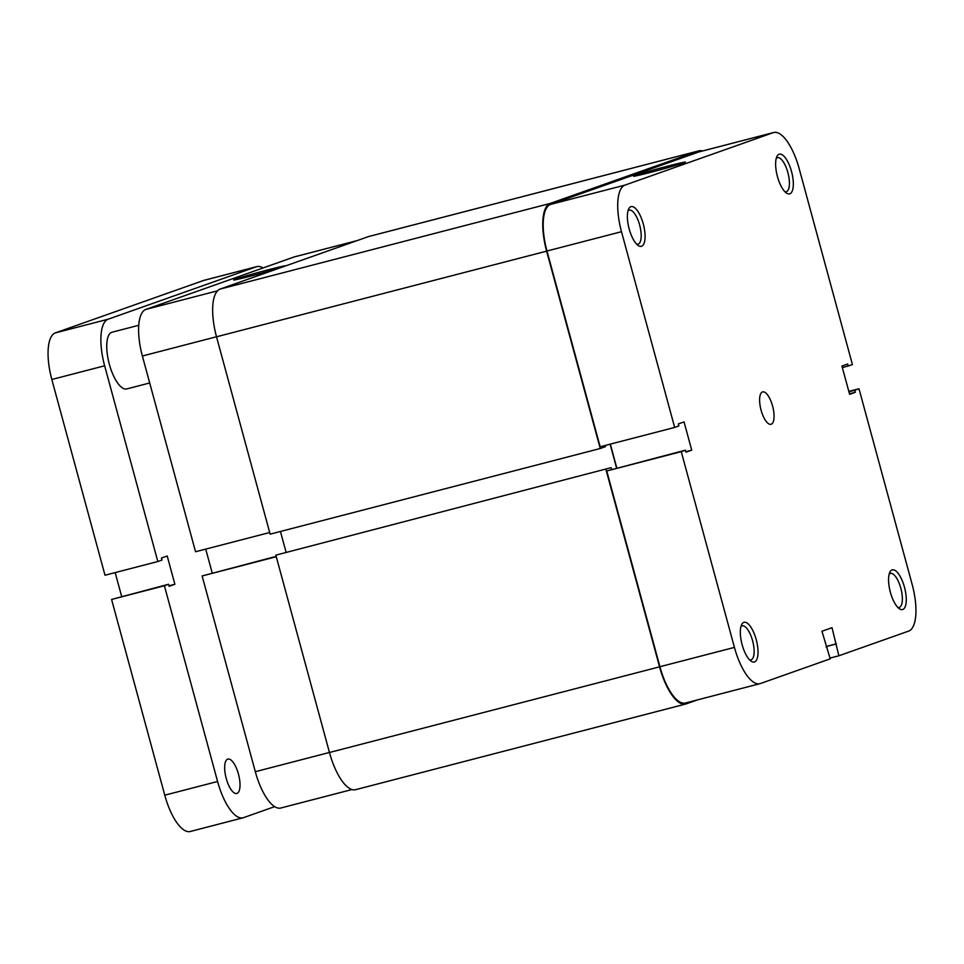 <?xml version="1.0" encoding="UTF-8"?>
<svg xmlns="http://www.w3.org/2000/svg" width="964" height="964" viewBox="0 0 964 964"><rect width="100%" height="100%" fill="white"/><g stroke="black" fill="none" stroke-linecap="round" stroke-linejoin="round"><path stroke-width="1.45" d="M643.289 223.973A20.497 7.459 -104.5 0 1 638.156 245.471A20.497 7.459 -104.5 0 1 629.191 228.974A20.497 7.459 -104.5 0 1 628.685 208.935A20.497 7.459 -104.5 0 1 643.289 223.973M636.614 244.121A17.569 6.386 75.5 0 0 638.011 244.169A17.569 6.386 75.5 0 0 639.638 225.022A17.569 6.386 75.5 0 0 629.179 210.152A17.569 6.386 75.5 0 0 627.986 210.863M791.528 171.532A20.497 7.459 -104.5 0 1 786.395 193.029A20.497 7.459 -104.5 0 1 777.43 176.52A20.497 7.459 -104.5 0 1 776.924 156.481A20.497 7.459 -104.5 0 1 791.528 171.532M784.853 191.679A17.569 6.386 75.5 0 0 786.25 191.715A17.569 6.386 75.5 0 0 787.877 172.568A17.569 6.386 75.5 0 0 777.418 157.698A17.569 6.386 75.5 0 0 776.225 158.409M756.234 639.674A20.497 7.459 -104.5 0 1 751.101 661.171A20.497 7.459 -104.5 0 1 742.123 644.663A20.497 7.459 -104.5 0 1 741.617 624.636A20.497 7.459 -104.5 0 1 756.234 639.674M749.558 659.822A17.569 6.386 75.5 0 0 750.956 659.87A17.569 6.386 75.5 0 0 752.583 640.723A17.569 6.386 75.5 0 0 742.123 625.853A17.569 6.386 75.5 0 0 740.93 626.564M904.473 587.233A20.497 7.459 -104.5 0 1 899.34 608.73A20.497 7.459 -104.5 0 1 890.375 592.221A20.497 7.459 -104.5 0 1 889.868 572.182A20.497 7.459 -104.5 0 1 904.473 587.233M897.797 607.38A17.569 6.386 75.5 0 0 899.195 607.416A17.569 6.386 75.5 0 0 900.822 588.269A17.569 6.386 75.5 0 0 890.362 573.399A17.569 6.386 75.5 0 0 889.169 574.11M650.254 172.435A26.884 0.783 164.8 0 1 633.577 176.231A26.884 0.783 164.8 0 1 668.751 165.892A26.884 0.783 164.8 0 1 685.44 162.133A26.884 0.783 164.8 0 1 650.254 172.435M772.586 406.061A16.737 6.085 -104.5 0 1 771.031 424.305A16.737 6.085 -104.5 0 1 761.078 410.134A16.737 6.085 -104.5 0 1 762.62 391.902A16.737 6.085 -104.5 0 1 772.586 406.061M759.945 683.681L685.44 703.021A42.886 15.593 -104.5 0 1 659.918 666.726L606.742 470.986L681.247 451.646L734.423 647.398A42.886 15.593 75.5 0 0 759.945 683.681A42.886 15.593 75.5 0 0 760.415 683.536L830.221 658.846L821.943 631.251L832.016 627.684L838.861 655.785L908.666 631.095A42.886 15.593 75.5 0 0 912.173 584.509L858.996 388.769L854.815 390.239L855.369 392.264L849.609 394.3L841.934 366.043L847.693 364.006L848.236 366.019L852.417 364.549L799.228 168.808A42.886 15.593 75.5 0 0 773.706 132.514A42.886 15.593 75.5 0 0 773.236 132.658L698.731 151.987L550.492 204.44L624.997 185.1L773.236 132.658M830.016 658.087L838.861 655.785M606.742 470.986L685.416 450.176L685.97 452.188L691.73 450.152L684.054 421.907L678.294 423.943L678.837 425.955L674.667 427.438L600.162 446.766L546.974 251.026A42.886 15.593 -104.5 0 1 550.492 204.44M616.803 467.974L610.332 444.127M698.731 151.987A42.886 15.593 -104.5 0 1 699.201 151.842L773.706 132.514M681.247 451.646L685.416 450.176M624.997 185.1A42.886 15.593 75.5 0 0 621.491 231.697L674.667 427.438M848.826 391.396L858.996 388.769M826.1 646.567L835.68 644.085M826.088 646.507L836.403 643.832M826.305 647.326L827.04 647.145M842.343 367.549L848.236 366.019M849.477 393.782L855.369 392.264M848.923 391.77L854.815 390.239M685.826 451.682L691.73 450.152M605.091 445.488L605.416 446.669L600.235 448.513L270.137 534.152L216.514 336.798A43.934 15.978 -104.5 0 1 220.117 289.079L368.356 236.626A43.934 15.978 -104.5 0 1 368.838 236.481L698.936 150.83A43.934 15.978 -104.5 0 1 702.551 150.974M600.235 448.513L546.612 251.146A43.934 15.978 -104.5 0 1 550.215 203.428L698.454 150.974A43.934 15.978 -104.5 0 1 698.936 150.83M286.031 552.011L280.452 531.477M616.586 468.034L610.104 444.187M611.116 467.661L275.837 555.144L611.116 467.661L611.574 469.335M697.406 699.912L686.187 703.877A43.934 15.978 -104.5 0 1 685.705 704.033L355.608 789.673A43.934 15.978 -104.5 0 1 329.459 752.498L275.837 555.144M685.705 704.033A43.934 15.978 -104.5 0 1 659.557 666.847L605.934 469.492M280.078 267.859A26.884 0.783 164.8 0 1 250.363 276.186A26.884 0.783 164.8 0 1 233.686 279.982A26.884 0.783 164.8 0 1 268.86 269.643A26.884 0.783 164.8 0 1 285.549 265.895A26.884 0.783 164.8 0 1 285.501 265.944M216.502 336.761L142.371 356.005L195.547 551.745L269.691 532.514M351.993 789.54L280.837 808.001A42.886 15.593 -104.5 0 1 255.315 771.706L329.447 752.462M276.174 556.361L202.127 575.966L255.315 771.706M205.718 549.106L212.201 572.953M142.371 356.005A42.886 15.593 -104.5 0 1 145.877 309.42L217.478 290.839M356.909 240.675L294.116 256.966L145.877 309.42M294.116 256.966A42.886 15.593 -104.5 0 1 294.586 256.822L357.138 240.59M276.27 556.722L202.127 575.966M138.732 325.29L112.041 332.219A29.294 10.652 75.5 0 0 111.716 332.315A29.294 10.652 75.5 0 0 109.197 363.693A29.294 10.652 75.5 0 0 126.754 388.926L149.697 382.973M227.673 759.114A17.786 6.471 -104.5 0 1 227.878 759.066A17.786 6.471 -104.5 0 1 238.53 774.381A17.786 6.471 -104.5 0 1 236.999 793.42A17.786 6.471 -104.5 0 1 236.807 793.48A17.786 6.471 -104.5 0 1 226.154 778.165A17.786 6.471 -104.5 0 1 227.673 759.114M217.587 781.491A42.886 15.593 75.5 0 0 243.109 817.785L190.294 831.486A42.886 15.593 -104.5 0 1 164.772 795.192L217.587 781.491L164.398 585.751L168.58 584.268L169.122 586.293L174.882 584.256L167.206 555.999L161.446 558.036L162 560.06L157.819 561.53L104.642 365.79L51.827 379.491A42.886 15.593 -104.5 0 1 55.334 332.905L203.585 280.464A42.886 15.593 -104.5 0 1 204.055 280.319L256.87 266.606A42.886 15.593 75.5 0 0 256.4 266.751L203.585 280.464M243.109 817.785A42.886 15.593 75.5 0 0 243.579 817.641L274.692 806.627M263.003 267.98A42.886 15.593 75.5 0 0 256.87 266.606M55.334 332.905L108.161 319.204L256.4 266.751M108.161 319.204A42.886 15.593 75.5 0 0 104.642 365.79M157.819 561.53L105.004 575.231L51.827 379.491M164.398 585.751L111.583 599.451L164.772 795.192M168.58 584.268L111.583 599.451M115.174 572.604L121.657 596.451M174.882 584.256L168.989 585.787M659.918 666.726L734.423 647.398M621.491 231.697L546.974 251.026M546.612 251.146L216.514 336.798M550.215 203.428L220.117 289.079M659.557 666.847L329.459 752.498M698.454 150.974L368.356 236.626"/></g></svg>
